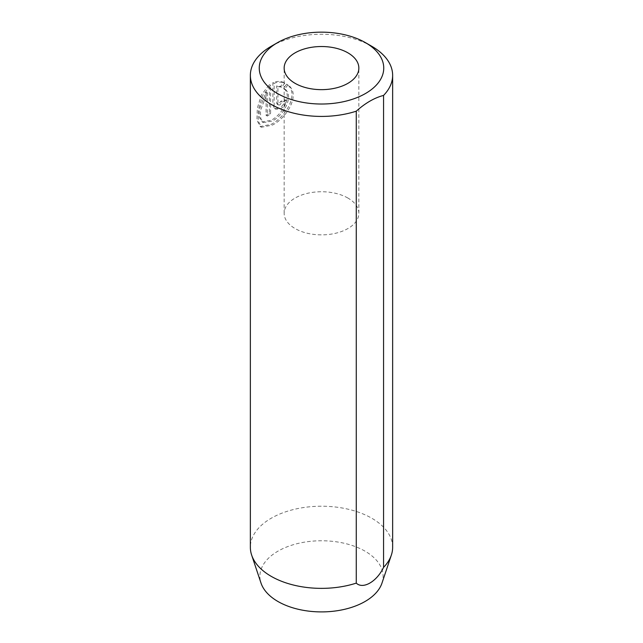 <?xml version="1.0" encoding="UTF-8"?>
<svg xmlns="http://www.w3.org/2000/svg" width="643" height="643" viewBox="0 0 643 643"><rect width="100%" height="100%" fill="white"/><g stroke="black" fill="none" stroke-linecap="round" stroke-linejoin="round"><path stroke-width="0.48" stroke-dasharray="3.21 2.41" d="M277.929 86.612L281.771 87.175L284.785 83.108C281.417 81.749 277.872 81.83 274.151 83.341L274.151 105.709L275.783 109.189L279.914 109.037C283.667 107.156 285.781 104.295 286.256 100.445A71.14 41.072 0 0 0 281.964 102.052L279.914 104.954L278.499 104.986L277.945 104.021L277.929 86.612L276.675 85.889L276.675 103.121L277.246 104.262L278.66 104.23L280.71 101.321A71.14 41.072 180 0 1 285.002 99.721C284.519 103.563 282.406 106.433 278.66 108.313L274.521 108.466L272.889 104.986L272.889 82.617C276.603 81.106 280.147 81.026 283.531 82.384L280.509 86.451L276.675 85.889M281.964 102.052L280.71 101.321M267.335 92.753L267.335 116.078A71.14 41.072 180 0 1 270.623 113.883L270.623 85.39L262.666 95.598L258.574 109.037L258.189 120.916L261.452 127.266L272.351 125.096C287.108 117.878 301.181 93.782 287.919 84.916L284.769 88.911C294.349 95.863 283.893 115.274 272.351 121.013L263.373 122.596L260.696 118.312L260.463 110.54L267.335 92.753L266.081 92.029L259.209 109.8L259.434 117.581L262.119 121.873L271.097 120.289C282.631 114.534 293.095 95.156 283.507 88.187L286.665 84.193C299.927 93.042 285.822 117.171 271.097 124.372L260.19 126.542L256.935 120.201L257.321 108.313L261.404 94.875L269.361 84.667L269.361 113.16A71.14 41.072 0 0 0 266.081 115.346L266.081 92.029M284.769 88.911L283.507 88.187M270.623 85.39L269.361 84.667M347.911 198.052A37.35 21.565 0 0 0 307.209 193.382A37.35 21.565 0 0 0 284.15 213.299A37.35 21.565 0 0 0 295.089 228.546A37.35 21.565 0 0 0 335.791 233.224A37.35 21.565 0 0 0 358.85 213.299A37.35 21.565 0 0 0 347.911 198.052M381.99 583.072A61.607 35.566 0 0 0 365.063 551.18A61.607 35.566 0 0 0 292.613 544.918A61.607 35.566 0 0 0 261.01 583.072M392.64 547.289A71.14 41.072 0 0 0 371.807 518.25A71.14 41.072 0 0 0 294.277 509.344A71.14 41.072 0 0 0 250.36 547.289M271.193 46.304A71.14 41.072 180 0 1 371.807 46.304M287.919 84.916L286.665 84.193M267.335 116.078L266.081 115.346M270.623 113.883L269.361 113.16M286.256 100.445L285.002 99.721M281.771 87.175L280.509 86.451M284.785 83.108L283.531 82.384M274.151 83.341L272.889 82.617M274.151 105.709L272.889 104.986M277.929 103.804L276.675 103.081M275.783 109.189L274.521 108.466M261.452 127.266L260.19 126.542M284.15 213.299L284.15 68.086M358.85 213.299L358.85 68.086M263.373 122.596L262.111 121.873M278.507 104.986L277.246 104.262"/><path stroke-width="0.96" d="M277.487 93.5A62.25 35.936 0 0 0 365.513 93.5A62.25 35.936 0 0 0 365.513 42.679L371.807 46.304A71.14 41.072 180 0 1 392.64 75.352A71.14 41.072 180 0 1 383.566 95.421C374.451 97.8 365.353 103.049 356.27 111.183A71.14 41.072 180 0 1 271.193 104.391A71.14 41.072 180 0 1 250.36 75.352A71.14 41.072 180 0 1 271.193 46.304L277.487 42.679A62.25 35.936 0 0 0 277.487 93.5M347.911 52.839A37.35 21.565 0 0 0 307.209 48.169A37.35 21.565 0 0 0 284.15 68.086A37.35 21.565 0 0 0 295.089 83.333A37.35 21.565 0 0 0 335.791 88.011A37.35 21.565 0 0 0 358.85 68.086A37.35 21.565 0 0 0 347.911 52.839M250.36 75.352L250.36 547.289A71.14 41.072 0 0 0 251.646 555.07L261.01 583.072A61.607 35.566 0 0 0 277.937 601.486A61.607 35.566 0 0 0 339.552 610.344A61.607 35.566 0 0 0 381.99 583.072L391.354 555.07A71.14 41.072 0 0 0 392.64 547.289L392.64 75.352M383.566 95.421L383.566 567.367A71.14 41.072 0 0 0 391.354 555.07M383.566 567.367C376.862 581.585 363.03 589.631 356.27 583.121L356.27 111.183M251.646 555.07A71.14 41.072 0 0 0 271.193 576.337A71.14 41.072 0 0 0 356.27 583.121M371.807 46.304L365.513 42.679A62.25 35.936 0 0 0 277.487 42.679"/></g></svg>
